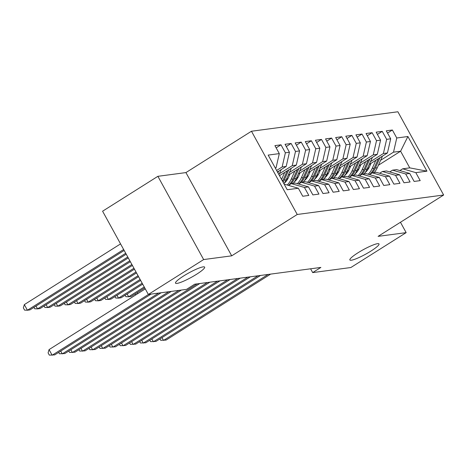 <?xml version="1.0" encoding="UTF-8"?>
<svg xmlns="http://www.w3.org/2000/svg" width="467" height="467" viewBox="0 0 467 467"><rect width="100%" height="100%" fill="white"/><g stroke="black" fill="none" stroke-linecap="round" stroke-linejoin="round"><path stroke-width="0.7" d="M196.554 274.275A16.625 2.545 -28.8 0 1 175.504 283.148A16.625 2.545 -28.8 0 1 183.595 275.997A16.625 2.545 -28.8 0 1 204.645 267.124A16.625 2.545 -28.8 0 1 196.554 274.275M370.915 251.088A16.625 2.545 -28.8 0 1 349.865 259.961A16.625 2.545 -28.8 0 1 357.956 252.81A16.625 2.545 -28.8 0 1 379.006 243.937A16.625 2.545 -28.8 0 1 370.915 251.088M157.887 176.316L203.647 259.564L231.696 255.834L185.93 172.586L157.887 176.316L102.588 211.207L148.348 294.449L186.526 289.377L194.716 284.205L320.882 267.428L312.686 272.6L350.863 267.521L406.162 232.63L400.458 222.263M185.93 172.586L251.468 131.239L397.884 111.771L443.65 195.013L297.234 214.481L251.468 131.239M378.398 165.23L400.61 151.215L407.901 136.51L396.763 137.993L392.373 130.007L386.297 130.813L390.686 138.798L386.641 139.341L382.245 131.35L376.174 132.161L380.564 140.147L376.513 140.684L372.123 132.698L366.046 133.504L370.436 141.495L366.385 142.032L361.995 134.047L355.924 134.852L360.314 142.838L356.263 143.381L351.873 135.389L345.796 136.201L350.186 144.186L346.135 144.723L341.745 136.738L335.668 137.543L340.064 145.535L336.012 146.072L331.623 138.086L325.546 138.892L329.936 146.877L325.884 147.42L321.494 139.429L315.418 140.24L319.807 148.226L315.762 148.763L311.366 140.777L305.295 141.583L309.685 149.574L305.634 150.111L301.244 142.126L295.167 142.931L299.557 150.917L295.506 151.46L291.116 143.468L285.045 144.28L289.435 152.265L285.384 152.802L280.994 144.817L274.917 145.622L279.307 153.614L276.061 167.781L275.209 167.892M407.901 136.51L426.949 171.161L415.811 172.638L402.671 168.809L399.875 170.572M279.307 153.614L268.169 155.091L287.217 189.742L298.355 188.259L302.744 196.245L308.821 195.44L304.431 187.454L308.483 186.911L312.872 194.902L318.949 194.091L314.56 186.105L318.605 185.568L323.001 193.554L329.072 192.748L324.682 184.757L328.733 184.22L333.123 192.206L339.2 191.4L334.81 183.414L338.855 182.871L343.251 190.863L349.322 190.051L344.932 182.066L348.983 181.529L353.373 189.514L359.45 188.709L355.06 180.717L359.111 180.18L363.501 188.166L369.578 187.36L365.182 179.375L369.234 178.832L373.623 186.823L379.7 186.012L375.31 178.026L379.362 177.489L383.751 185.475L389.828 184.669L385.438 176.678L389.484 176.141L393.879 184.126L399.95 183.321L395.561 175.335L399.612 174.792L404.002 182.784L410.079 181.972L405.689 173.987L409.734 173.45L414.13 181.435L420.201 180.63L415.811 172.638M276.616 170.455L282.138 166.97L286.189 166.433L277.439 171.955M285.384 152.802L282.138 166.97M289.435 152.265L286.189 166.433M284.362 184.541L285.214 184.43L298.355 188.259M279.336 173.782L292.266 165.627L296.312 165.084L279.5 175.697M295.506 151.46L292.266 165.627M299.557 150.917L296.312 165.084M304.431 187.454L291.291 183.619L288.495 185.387M291.291 183.619L295.342 183.082L308.483 186.911M289.464 172.434L302.388 164.279L306.44 163.742L288.209 175.242M305.634 150.111L302.388 164.279M309.685 149.574L306.44 163.742M314.56 186.105L301.419 182.276L298.623 184.039M301.419 182.276L305.465 181.733L318.605 185.568M286.324 179.456L288.081 178.353M299.586 171.085L312.516 162.93L316.568 162.393L298.331 173.899M284.736 182.474L285.67 181.891M315.762 148.763L312.516 162.93M319.807 148.226L316.568 162.393M324.682 184.757L311.542 180.927L308.745 182.69M311.542 180.927L315.593 180.39L328.733 184.22M296.452 178.108L298.203 177.005M309.714 169.743L322.639 161.588L326.69 161.045L308.459 172.551M294.864 181.126L295.792 180.542M325.884 147.42L322.639 161.588M329.936 146.877L326.69 161.045M334.81 183.414L321.67 179.579L318.873 181.348M321.67 179.579L325.721 179.042L338.855 182.871M306.58 176.76L308.331 175.656M319.837 168.394L332.767 160.239L336.818 159.702L318.587 171.202M304.986 179.783L305.92 179.194M336.012 146.072L332.767 160.239M340.064 145.535L336.818 159.702M344.932 182.066L331.792 178.236L328.996 179.999M331.792 178.236L335.843 177.693L348.983 181.529M316.702 175.417L318.453 174.308M329.965 167.046L342.889 158.891L346.94 158.354L328.71 169.86M315.114 178.435L316.042 177.851M346.135 144.723L342.889 158.891M350.186 144.186L346.94 158.354M355.06 180.717L341.92 176.888L339.124 178.651M341.92 176.888L345.971 176.351L359.111 180.18M326.83 174.068L328.581 172.965M340.093 165.703L353.017 157.548L357.068 157.005L338.838 168.511M325.236 177.086L326.17 176.503M356.263 143.381L353.017 157.548M360.314 142.838L357.068 157.005M365.182 179.375L352.042 175.539L349.246 177.308M352.042 175.539L356.093 175.002L369.234 178.832M336.952 172.72L338.703 171.617M350.215 164.355L363.145 156.2L367.19 155.663L348.96 167.163M335.364 175.744L336.293 175.154M366.385 142.032L363.145 156.2M370.436 141.495L367.19 155.663M375.31 178.026L362.17 174.197L359.374 175.96M362.17 174.197L366.221 173.654L379.362 177.489M347.08 171.377L348.831 170.268M360.343 163.006L373.267 154.851L377.318 154.314L359.088 165.82M345.487 174.395L346.421 173.806M376.513 140.684L373.267 154.851M380.564 140.147L377.318 154.314M385.438 176.678L372.298 172.848L369.502 174.611M372.298 172.848L376.344 172.311L389.484 176.141M357.202 170.029L358.96 168.926M370.465 161.664L383.395 153.509L387.447 152.966L369.21 164.472M355.615 173.047L356.549 172.463M386.641 139.341L383.395 153.509M390.686 138.798L387.447 152.966M395.561 175.335L382.42 171.5L379.624 173.269M382.42 171.5L386.472 170.963L399.612 174.792M367.331 168.68L369.082 167.577M380.593 160.315L393.518 152.16L400.61 151.215L409.757 167.869L402.671 168.809M396.763 137.993L393.518 152.16M405.689 173.987L392.549 170.157L389.752 171.92M392.549 170.157L396.6 169.614L409.734 173.45M203.647 259.564L148.348 294.449M443.65 195.013L378.112 236.36L406.162 232.63M231.696 255.834L297.234 214.481M310.596 268.794L312.686 272.6M275.378 168.208L276.061 167.781M426.949 171.161L409.757 167.869M392.373 130.007L387.534 133.06M382.245 131.35L377.406 134.403M372.123 132.698L367.284 135.751M361.995 134.047L357.156 137.1M351.873 135.389L347.034 138.442M341.745 136.738L336.905 139.791M331.623 138.086L326.777 141.139M321.494 139.429L316.655 142.488M311.366 140.777L306.527 143.83M301.244 142.126L296.405 145.179M291.116 143.468L286.277 146.527M280.994 144.817L276.155 147.87M161.991 337.612L163.538 340.42L268.105 274.45M159.936 338.914L160.706 340.315L166.065 340.081L270.632 274.111M370.991 163.351L369.403 166.906A16.497 15.172 82.4 0 1 365.13 172.603M375.842 160.286L372.205 168.429A19.877 18.271 82.4 0 1 368.218 174.238M382.461 156.112A6.882 6.328 82.4 0 1 382.321 156.445L377.272 167.758A19.877 18.271 82.4 0 1 374.184 172.597M378.363 158.698L374.131 168.173A19.877 18.271 82.4 0 1 369.479 174.605M372.228 172.889A19.877 18.271 -97.6 0 0 375.345 168.009L379.957 157.694M137.257 292.616L137.806 293.62M135.751 294.916L135.196 293.912M151.868 338.96L153.41 341.768L257.977 275.793M149.808 340.256L150.578 341.657L155.943 341.43L260.51 275.46M141.74 340.303L143.287 343.111L247.849 277.141M139.686 341.605L140.456 343.006L145.815 342.778L250.382 276.803M360.863 164.693L359.275 168.248A16.497 15.172 82.4 0 1 355.002 173.946M365.719 161.635L362.083 169.778A19.877 18.271 82.4 0 1 358.09 175.586M372.333 157.461A6.882 6.328 82.4 0 1 372.199 157.793L367.144 169.101A19.877 18.271 82.4 0 1 364.062 173.946M368.235 160.047L364.003 169.521A19.877 18.271 82.4 0 1 359.351 175.954M362.106 174.238A19.877 18.271 -97.6 0 0 365.217 169.358L369.829 159.043M144.227 286.954L128.676 296.767L131.204 296.434L144.741 287.888M127.129 293.959L128.676 296.767L125.845 296.662L125.074 295.261M350.74 166.042L349.153 169.597A16.497 15.172 82.4 0 1 344.879 175.294M355.591 162.983L351.955 171.12A19.877 18.271 82.4 0 1 347.962 176.929M362.211 158.803A6.882 6.328 82.4 0 1 362.071 159.136L357.016 170.449A19.877 18.271 82.4 0 1 353.933 175.288M358.113 161.389L353.881 170.864A19.877 18.271 82.4 0 1 349.228 177.297M351.978 175.586A19.877 18.271 -97.6 0 0 355.095 170.706L359.701 160.385M142.172 283.212L118.548 298.115L121.081 297.777L142.686 284.146M117.007 295.307L118.548 298.115L115.717 298.01L114.946 296.609M131.618 341.651L133.159 344.459L237.726 278.49M129.557 342.953L130.328 344.354L135.693 344.121L240.26 278.151M121.49 343L123.031 345.808L227.598 279.832M119.435 344.296L120.206 345.697L125.565 345.469L230.132 279.5M340.612 167.39L339.024 170.945A16.497 15.172 82.4 0 1 334.751 176.643M345.469 164.326L341.832 172.469A19.877 18.271 82.4 0 1 337.839 178.277M352.083 160.152A6.882 6.328 82.4 0 1 351.943 160.485L346.893 171.798A19.877 18.271 82.4 0 1 343.811 176.637M347.985 162.738L343.753 172.212A19.877 18.271 82.4 0 1 339.1 178.645M341.85 176.929A19.877 18.271 -97.6 0 0 344.967 172.049L349.579 161.734M140.112 279.47L108.42 299.464L110.953 299.125L140.625 280.404M106.879 296.656L108.42 299.464L105.589 299.353L104.824 297.952M330.49 168.733L328.896 172.288A16.497 15.172 82.4 0 1 324.629 177.985M335.341 165.674L331.704 173.817A19.877 18.271 82.4 0 1 327.711 179.626M341.961 161.5A6.882 6.328 82.4 0 1 341.821 161.833L336.765 173.14A19.877 18.271 82.4 0 1 333.683 177.985M337.863 164.086L333.631 173.561A19.877 18.271 82.4 0 1 328.978 179.993M331.728 178.277A19.877 18.271 -97.6 0 0 334.845 173.397L339.451 163.082M138.057 275.723L98.298 300.806L100.825 300.474L138.571 276.662M96.751 298.004L98.298 300.806L95.466 300.701L94.696 299.3M111.368 344.342L112.909 347.15L217.476 281.181M109.307 345.644L110.078 347.045L115.442 346.818L220.004 280.842M320.362 170.081L318.774 173.636A16.497 15.172 82.4 0 1 314.501 179.334M325.213 167.023L321.576 175.16A19.877 18.271 82.4 0 1 317.589 180.968M331.833 162.843A6.882 6.328 82.4 0 1 331.693 163.176L326.643 174.489A19.877 18.271 82.4 0 1 323.561 179.328M327.735 165.429L323.503 174.903A19.877 18.271 82.4 0 1 318.85 181.342M321.6 179.626A19.877 18.271 -97.6 0 0 324.717 174.746L329.328 164.425M135.996 271.981L88.17 302.155L90.703 301.816L136.51 272.915M86.629 299.347L88.17 302.155L85.338 302.05L84.568 300.649M101.24 345.691L102.781 348.499L207.348 282.529M99.179 346.993L99.95 348.394L105.314 348.16L209.881 282.191M310.234 171.43L308.646 174.985A16.497 15.172 82.4 0 1 304.373 180.682M315.091 168.365L311.454 176.508A19.877 18.271 82.4 0 1 307.461 182.317M321.705 164.191A6.882 6.328 82.4 0 1 321.57 164.524L316.515 175.837A19.877 18.271 82.4 0 1 313.433 180.676M317.613 166.777L313.375 176.252A19.877 18.271 82.4 0 1 308.722 182.685M311.477 180.968A19.877 18.271 -97.6 0 0 314.595 176.088L319.2 165.773M133.941 268.239L78.047 303.503L80.575 303.165L134.455 269.173M76.5 300.695L78.047 303.503L75.216 303.392L74.446 301.991M91.112 347.039L92.659 349.847L197.226 283.872M89.057 348.335L89.827 349.736L95.186 349.509L199.753 283.539M300.112 172.772L298.524 176.333A16.497 15.172 82.4 0 1 294.251 182.025M304.963 169.714L301.326 177.857A19.877 18.271 82.4 0 1 297.339 183.665M311.582 165.54A6.882 6.328 82.4 0 1 311.442 165.873L306.393 177.18A19.877 18.271 82.4 0 1 303.305 182.025M307.484 168.126L303.252 177.6A19.877 18.271 82.4 0 1 298.6 184.033M301.349 182.317A19.877 18.271 -97.6 0 0 304.466 177.437L309.078 167.122M131.881 264.497L67.919 304.846L70.453 304.513L132.394 265.431M66.378 302.044L67.919 304.846L65.088 304.741L64.318 303.34M80.989 348.388L82.531 351.19L178.908 290.386M78.929 349.684L79.699 351.085L85.064 350.857L181.435 290.054M289.984 174.121L288.396 177.676A16.497 15.172 82.4 0 1 284.123 183.373M294.84 171.062L291.204 179.2A19.877 18.271 82.4 0 1 287.211 185.008M301.454 166.882A6.882 6.328 82.4 0 1 301.32 167.215L296.265 178.528A19.877 18.271 82.4 0 1 293.183 183.368M297.356 169.468L293.124 178.943A19.877 18.271 82.4 0 1 288.472 185.381M291.227 183.665A19.877 18.271 -97.6 0 0 294.338 178.785L298.95 168.464M129.826 260.749L57.797 306.194L60.325 305.856L130.34 261.689M56.25 303.387L57.797 306.194L54.966 306.089L54.195 304.688M70.861 349.73L72.408 352.538L168.78 291.735M68.807 351.032L69.577 352.433L74.936 352.2L171.313 291.396M279.861 175.469L279.64 175.96M284.712 172.405L281.566 179.456M291.332 168.231A6.882 6.328 82.4 0 1 291.192 168.564L286.137 179.877A19.877 18.271 82.4 0 1 283.889 183.689M287.234 170.817L283.002 180.291A19.877 18.271 82.4 0 1 282.547 181.243M283.107 182.258A19.877 18.271 -97.6 0 0 284.216 180.128L288.822 169.813M127.765 257.008L47.669 307.543L50.203 307.204L128.279 257.942M46.128 304.735L47.669 307.543L44.838 307.432L44.067 306.031M60.739 351.079L62.28 353.887L158.657 293.083M58.679 352.375L59.449 353.776L64.814 353.548L161.185 292.745M281.204 169.579A6.882 6.328 82.4 0 1 281.064 169.912L278.939 174.676M277.941 172.86L278.7 171.161M125.705 253.266L37.541 308.885L40.074 308.553L126.224 254.2M36 306.083L37.541 308.885L34.71 308.78L33.945 307.379M145.295 288.892L49.064 349.608L52.152 355.229L148.529 294.426M49.064 349.608L48.089 352.871L49.327 355.124L54.686 354.897L151.063 294.093M120.556 243.897L24.325 304.612L27.419 310.234L29.946 309.895L124.164 250.458M123.65 249.518L27.419 310.234L24.588 310.129L23.35 307.876L24.325 304.612M374.131 168.173L372.205 168.429M377.272 167.758L375.345 168.009M382.321 156.445L381.831 156.509M364.003 169.521L362.083 169.778M367.144 169.101L365.217 169.358M372.199 157.793L371.703 157.858M353.881 170.864L351.955 171.12M357.016 170.449L355.095 170.706M362.071 159.136L361.581 159.206M343.753 172.212L341.832 172.469M346.893 171.798L344.967 172.049M351.943 160.485L351.453 160.549M333.631 173.561L331.704 173.817M336.765 173.14L334.845 173.397M341.821 161.833L341.33 161.897M323.503 174.903L321.576 175.16M326.643 174.489L324.717 174.746M331.693 163.176L331.202 163.246M313.375 176.252L311.454 176.508M316.515 175.837L314.595 176.088M321.57 164.524L321.074 164.588M303.252 177.6L301.326 177.857M306.393 177.18L304.466 177.437M311.442 165.873L310.952 165.937M293.124 178.943L291.204 179.2M296.265 178.528L294.338 178.785M301.32 167.215L300.824 167.285M283.002 180.291L282.091 180.414M286.137 179.877L284.216 180.128M291.192 168.564L290.702 168.628M281.064 169.912L280.574 169.976"/></g></svg>
